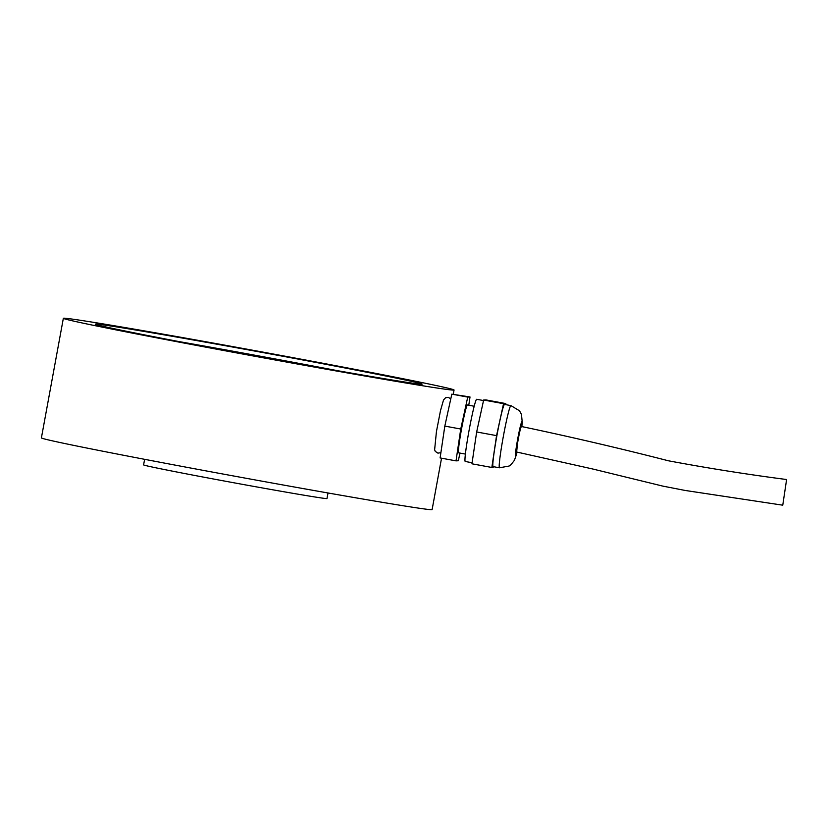<?xml version="1.0" encoding="UTF-8"?>
<svg xmlns="http://www.w3.org/2000/svg" width="828" height="828" viewBox="0 0 828 828"><rect width="100%" height="100%" fill="white"/><g stroke="black" fill="none" stroke-linecap="round" stroke-linejoin="round"><path stroke-width="1.24" d="M178.724 341.529A166.19 2.318 -169.6 0 1 337.959 370.758M63.352 318.304A198.617 2.774 10.4 0 0 252.405 355.812A198.617 2.774 10.4 0 0 453.682 390.102A198.617 2.774 10.4 0 0 454.054 390.009A198.617 2.774 10.4 0 0 259.205 351.424A198.617 2.774 10.4 0 0 63.352 318.304L41.4 437.898A198.617 2.774 10.4 0 0 230.463 475.407A198.617 2.774 10.4 0 0 431.74 509.696A198.617 2.774 10.4 0 0 432.112 509.603L441.541 458.194M421.856 384.233A166.19 2.318 -169.6 0 1 253.44 355.543A166.19 2.318 -169.6 0 1 95.241 324.152A166.19 2.318 -169.6 0 1 259.123 351.869A166.19 2.318 -169.6 0 1 422.166 384.151A166.19 2.318 -169.6 0 1 421.856 384.233M144.621 459.323L143.596 464.891A93.233 1.304 10.4 0 0 232.337 482.496A93.233 1.304 10.4 0 0 326.812 498.601A93.233 1.304 10.4 0 0 326.988 498.549L328.012 492.981M499.46 467.789L493.095 466.619A31.619 1.873 -79.6 0 1 492.929 462.5A31.619 1.873 -79.6 0 1 498.487 427.362A31.619 1.873 -79.6 0 1 504.562 404.426L510.928 405.606A31.619 1.873 -79.6 0 0 503.352 436.356A31.619 1.873 -79.6 0 0 499.46 467.789L509.127 466.029L510.917 464.756L514.478 460.254L517.138 452.078M459.985 453.092L458.308 460.751L456.021 460.865L460.741 429.028L467.727 397.088L451.819 394.149L470.014 396.974L468.783 405.254M467.727 397.088L470.014 396.974M474.206 406.248L467.427 405.006A24.322 1.439 100.4 0 0 462.759 422.642A24.322 1.439 100.4 0 0 458.474 449.666A24.322 1.439 100.4 0 0 458.608 452.833L465.388 454.086M460.741 429.028L444.822 426.099L451.819 394.149M456.021 460.865L440.113 457.936L444.822 426.099M472.095 462.748L465.243 461.475A31.619 1.873 -79.6 0 1 465.067 457.366A31.619 1.873 -79.6 0 1 470.635 422.218A31.619 1.873 -79.6 0 1 476.711 399.293L483.531 400.555M496.552 435.631L503.548 403.691L505.825 403.578L485.922 399.903L483.645 400.017L476.659 431.968L471.939 463.804L491.842 467.468L496.552 435.631L476.659 431.968M505.825 403.578L505.67 404.633M494.233 466.826L491.842 467.468M503.548 403.691L483.645 400.017M517.386 444.16C519.104 434.038 520.429 428.138 521.371 426.482L521.392 426.492C570.978 436.915 620.006 448.352 668.444 460.792C707.598 468.141 746.98 474.382 786.6 479.526L782.76 505.183L685.098 490.445L662.804 486.108L592.786 469.01L516.662 452.016L517.386 444.16M517.086 452.078A17.833 1.056 -79.6 0 1 515.596 452.336A17.833 1.056 -79.6 0 1 519.725 428.976A17.833 1.056 -79.6 0 1 522.054 423.977A17.833 1.056 -79.6 0 1 521.795 426.555M454.054 390.009L453.309 394.076M521.837 426.565L522.271 422.539L521.474 414.549L520.543 412.53L519.332 410.688L510.928 405.606M440.9 452.616L437.95 453.154L435.321 451.436L434.617 449.852L436.439 431.564L440.496 410.616L443.539 399.945L445.619 397.73L448.3 397.357L450.784 398.868"/></g></svg>
